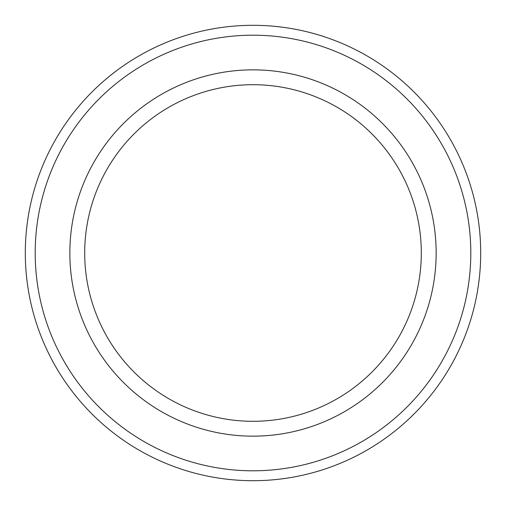 <?xml version="1.0" encoding="UTF-8"?>
<svg xmlns="http://www.w3.org/2000/svg" width="506" height="506" viewBox="0 0 506 506"><rect width="100%" height="100%" fill="white"/><g stroke="black" fill="none" stroke-linecap="round" stroke-linejoin="round"><path stroke-width="0.76" d="M253 25.3A227.7 227.7 0 0 1 480.7 253A227.7 227.7 0 0 1 253 480.7A227.7 227.7 0 0 1 25.3 253A227.7 227.7 0 0 1 253 25.3M253 470.801A217.801 217.801 0 0 1 35.199 253A217.801 217.801 0 0 1 253 35.199A217.801 217.801 0 0 1 470.801 253A217.801 217.801 0 0 1 253 470.801M253 69.847A183.153 183.153 0 0 1 436.153 253A183.153 183.153 0 0 1 253 436.153A183.153 183.153 0 0 1 69.847 253A183.153 183.153 0 0 1 253 69.847M253 421.302A168.302 168.302 0 0 1 84.698 253A168.302 168.302 0 0 1 253 84.698A168.302 168.302 0 0 1 421.302 253A168.302 168.302 0 0 1 253 421.302"/></g></svg>
